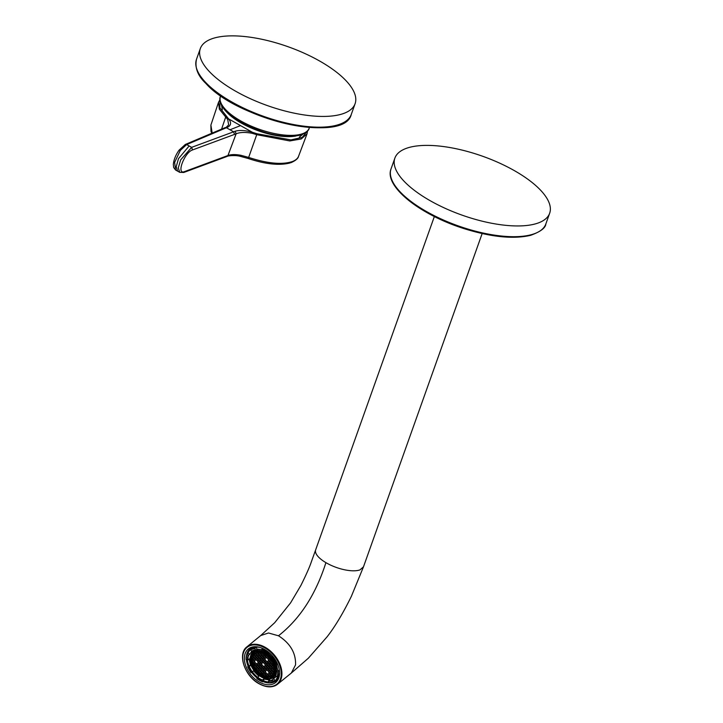 <?xml version="1.0" encoding="UTF-8"?>
<svg xmlns="http://www.w3.org/2000/svg" width="723" height="723" viewBox="0 0 723 723"><rect width="100%" height="100%" fill="white"/><g stroke="black" fill="none" stroke-linecap="round" stroke-linejoin="round"><path stroke-width="1.08" d="M209.562 71.785A82.151 31.188 -160.4 0 1 200.307 48.595A82.151 31.188 -160.4 0 1 263.109 39.548A82.151 31.188 -160.4 0 1 345.847 80.515A82.151 31.188 -160.4 0 1 355.101 103.705A82.151 31.188 -160.4 0 1 292.3 112.752A82.151 31.188 -160.4 0 1 209.562 71.785M467.564 217.008A82.151 31.188 19.6 0 0 549.67 213.231A82.151 31.188 19.6 0 0 476.99 154.333A82.151 31.188 19.6 0 0 394.875 158.111A82.151 31.188 19.6 0 0 467.564 217.008M260.542 647.618A21.636 14.315 50.8 0 1 279.394 675.553A21.636 14.315 50.8 0 1 263.416 683.877A21.636 14.315 50.8 0 1 244.79 662.413A21.636 14.315 50.8 0 1 255.87 646.714A21.636 14.315 50.8 0 1 260.542 647.618M276.557 664.5L277.686 670.212L276.493 671.188L277.804 671.956A19.449 12.869 50.8 0 1 276.972 677.044L278.662 676.113A19.81 13.113 50.8 0 1 275.906 679.954A19.81 13.113 50.8 0 1 275.047 680.578L269.336 682.982A19.81 13.113 50.8 0 0 273.809 681.572M268.658 682.015A19.81 13.113 50.8 0 1 263.75 680.858L262.557 681.834M257.587 677.225A19.81 13.113 50.8 0 1 252.354 671.766M276.123 676.403L272.535 679.747L273.43 681.428A19.449 12.869 50.8 0 1 269.001 682.837L268.531 681.021L269.724 680.045L263.714 679.024L262.521 680L262.341 681.708A19.449 12.869 50.8 0 1 256.909 678.626L258.798 676.24L253.502 670.836L251.044 672.643A19.449 12.869 50.8 0 1 247.79 666.859L248.929 665.738A19.81 13.113 50.8 0 1 247.383 660.018M248.929 665.738L250.556 665.612L249.074 658.987L247.881 659.963L246.145 659.539A19.449 12.869 50.8 0 1 246.326 656.855A19.449 12.869 50.8 0 1 246.977 654.451L248.106 653.095A19.81 13.113 50.8 0 1 250.854 649.245A19.81 13.113 50.8 0 1 251.721 648.63L250.519 649.606A19.81 13.113 50.8 0 1 255.038 648.16L256.231 647.193A19.81 13.113 50.8 0 1 259.973 647.437M250.266 657.343A16.132 10.673 50.8 0 1 253.05 652.218A16.132 10.673 50.8 0 1 261.645 651.034L261.816 649.317L262.792 648.513M261.609 649.787A19.449 12.869 50.8 0 1 267.049 652.869L268.134 651.821M268.341 651.992L267.962 652.968L273.258 658.373L272.065 659.385L274.053 657.957M272.914 658.852A19.449 12.869 50.8 0 1 276.168 664.627L277.451 663.777M277.804 671.956L279.467 670.962M276.493 671.188L275.743 675.788L276.972 677.044M273.728 678.77L275.047 680.578M263.714 679.024L263.75 680.858M247.79 666.859L250.556 665.612M246.064 659.249L246.064 659.249A19.81 13.113 50.8 0 1 246.209 656.755M246.977 654.451L248.631 655.363L251.749 651.45M248.106 653.095L249.824 654.396M250.529 650.067A19.449 12.869 50.8 0 1 254.957 648.658L255.499 649.986A17.939 11.875 50.8 0 0 251.414 651.287L250.519 649.606M254.957 648.658L255.038 648.16M256.231 647.193L257.036 649.155L255.843 650.131M257.036 649.155L261.618 649.688M261.645 651.025A17.939 11.875 50.8 0 1 266.651 653.872L267.049 652.869M267.962 652.968L266.769 653.935M273.258 658.373L274.008 657.903M272.065 659.34L272.065 659.385A17.939 11.875 50.8 0 1 275.065 664.717L276.168 664.627M277.686 670.212L279.458 670.908M275.255 677.514L270.239 678.761M250.89 655.038L252.607 650.98M275.355 664.69A16.132 10.673 50.8 0 1 276.222 672.092A16.132 10.673 50.8 0 1 273.439 677.216C265.585 684.672 247.492 669.155 250.131 657.559L253.05 652.218L255.68 650.176M256.014 649.986L258.753 649.155M275.96 675.047L273.439 677.216M251.008 658.355L253.538 653.682L260.018 652.291L267.655 656.15L273.294 663.678L274.632 671.766L272.101 676.439L265.621 677.822L257.984 673.963L252.345 666.443L251.008 658.355M272.228 676.321L267.23 677.758L255.562 670.98L251.279 658.138A14.677 9.715 50.8 0 1 253.674 653.574M251.315 657.903L252.535 658.59L252.996 659.963L252.2 660.623L251.224 660.072A15.038 9.95 50.8 0 1 251.306 657.957M252.643 658.915L251.224 660.072L252.589 662.449L251.721 663.172A15.038 9.95 50.8 0 1 251.261 660.587M252.444 665.341L253.818 666.118L254.279 667.492L253.728 667.944A15.038 9.95 50.8 0 1 252.444 665.341A15.038 9.95 50.8 0 1 252.2 664.699A15.038 9.95 50.8 0 1 251.902 663.804A15.038 9.95 50.8 0 1 251.721 663.172M253.728 667.944L255.915 668.667L256.376 670.04L255.608 670.682A15.038 9.95 50.8 0 1 254.044 668.468L254.668 667.962M255.608 670.682L258.021 671.215L258.482 672.589L257.858 673.104A15.038 9.95 50.8 0 1 255.996 671.143L256.773 670.51M257.858 673.104L260.117 673.764L260.623 675.264A15.038 9.95 50.8 0 1 258.31 673.511L258.87 673.059M263.479 675.68L262.603 676.394L263.47 675.671L265.043 677.334A15.038 9.95 50.8 0 1 262.603 676.394A15.038 9.95 50.8 0 1 262.015 676.095A15.038 9.95 50.8 0 1 261.193 675.625A15.038 9.95 50.8 0 1 260.623 675.264M265.043 677.334L265.54 677.46L265.178 676.394L265.974 675.734L267.221 676.448L267.673 677.767M267.465 677.767A15.038 9.95 50.8 0 1 265.54 677.46L266.968 676.294M266.236 655.047L265.531 655.969L264.284 655.255L263.823 653.89M261.699 652.715L260.931 653.357L259.539 652.218M259.06 652.173L258.427 653.294L257.045 652.209M256.62 652.282L255.924 653.231L255.083 652.752M254.604 652.977L255.852 653.682L256.313 655.056L255.517 655.716L254.261 655.002L253.764 653.511M253.411 653.818L253.8 654.993L253.014 655.653L252.291 655.237M252.083 655.616L253.402 657.478L252.607 658.138L251.414 657.46M252.987 662.928L251.902 663.804L252.969 662.919L254.225 663.633L254.686 664.997L253.89 665.657L252.2 664.699L253.809 663.389M262.792 674.333L261.193 675.625L260.578 673.782L261.365 673.122L262.621 673.836L263.082 675.201L262.015 676.095M268.125 677.758L267.682 676.457L268.477 675.797L270.041 677.433M270.447 677.297L270.185 676.52L270.98 675.86L272.038 676.466M272.399 676.168L271.053 675.409L270.592 674.035L271.387 673.375L272.643 674.089L273.086 675.427M273.402 675.002L273.095 674.098L274.144 673.583M274.288 673.167L273.502 671.613L274.704 671.188M274.749 670.709L273.909 669.127L274.677 668.495L273.909 669.127M274.153 665.991L272.679 665.458L272.219 664.085L273.249 663.56M271.767 660.867L270.574 659.204M270.004 658.508L268.594 657.008M265.567 662.783L265.106 661.409L265.901 660.75L267.158 661.464L267.618 662.837L266.823 663.497L265.567 662.783L267.158 661.482M270.176 665.395L269.715 664.021L270.501 663.362L271.758 664.076L272.219 665.449L271.423 666.109L270.176 665.395L271.767 664.094M261.816 663.362L260.56 662.657L260.099 661.283L260.895 660.623L262.142 661.337L262.603 662.702L261.816 663.362M262.621 658.391L261.374 657.677L260.913 656.312L261.699 655.653L262.955 656.357L263.416 657.731L262.621 658.391M257.207 660.75L255.951 660.036L255.49 658.671L256.285 658.011L257.542 658.716L258.003 660.09L257.207 660.75M262.223 660.876L260.967 660.171L260.506 658.798L261.292 658.138L262.548 658.852L263.009 660.216L262.223 660.876M270.583 662.91L270.122 661.536L270.908 660.876L272.164 661.59L272.625 662.964L271.83 663.624L270.583 662.91L272.173 661.608M261.735 663.822L262.196 665.196L261.41 665.856L260.153 665.142L259.693 663.768L260.488 663.108L261.735 663.822M258.021 655.779L256.764 655.065L256.304 653.691L257.099 653.032L258.355 653.746L258.816 655.119L258.021 655.779M257.614 658.264L256.358 657.55L255.897 656.177L256.692 655.517L257.948 656.231L258.409 657.605L257.614 658.264M265.16 665.268L264.699 663.895L265.495 663.235L266.751 663.949L267.212 665.323L266.416 665.982L265.16 665.268L266.76 663.967M260.931 668.793L261.392 670.167L260.596 670.827L259.34 670.113L258.879 668.739L259.674 668.079L260.931 668.793M263.543 675.219L263.082 673.845L263.868 673.185L265.124 673.899L265.585 675.264L264.799 675.924L263.543 675.219L265.133 673.917M263.949 672.724L263.488 671.36L264.275 670.7L265.531 671.405L265.992 672.779L265.196 673.438L263.949 672.724L265.54 671.432M260.524 671.278L260.985 672.652L260.19 673.312L258.933 672.598L258.473 671.224L259.268 670.564L260.524 671.278M256.322 666.181L256.782 667.555L255.996 668.215L254.74 667.501L254.279 666.127L255.065 665.467L256.322 666.181M268.956 672.86L268.495 671.486L269.29 670.827L270.538 671.54L270.998 672.905L270.212 673.565L268.956 672.86L270.547 671.559M264.356 670.239L263.895 668.865L264.681 668.206L265.937 668.92L266.398 670.293L265.603 670.953L264.356 670.239L265.947 668.947M268.549 675.345L268.088 673.972L268.884 673.312L270.14 674.026L270.601 675.399L269.806 676.059L268.549 675.345L270.14 674.044M261.337 666.308L261.798 667.681L261.003 668.341L259.747 667.627L259.286 666.254L260.081 665.594L261.337 666.308M265.088 665.72L266.344 666.434L266.805 667.808L266.01 668.468L264.754 667.754L264.293 666.38L265.088 665.72M263.027 655.906L261.78 655.192L261.319 653.818L262.106 653.158L263.362 653.872L263.823 655.246L263.027 655.906M266.38 657.813L265.919 656.439L266.715 655.779L267.962 656.493L268.423 657.858L267.637 658.517L266.38 657.813L267.971 656.511M269.769 667.88L269.308 666.516L270.095 665.856L271.351 666.561L271.812 667.935L271.026 668.594L269.769 667.88L271.36 666.588M269.363 670.375L268.902 669.001L269.697 668.341L270.944 669.046L271.405 670.42L270.619 671.08L269.363 670.375L270.953 669.073M256.728 663.696L257.189 665.061L256.394 665.72L255.147 665.015L254.686 663.642L255.472 662.982L256.728 663.696M264.645 661.4L265.115 662.774L264.32 663.434L263.064 662.72L262.603 661.346L263.398 660.686L264.645 661.4L263.064 662.72M267.998 663.298L269.254 664.012L269.715 665.386L268.92 666.046L267.664 665.332L267.203 663.958L267.998 663.298L267.203 663.958M272.607 665.919L273.854 666.624L274.315 667.998L273.529 668.658L272.273 667.944L271.812 666.579L272.607 665.919L271.812 666.579M272.2 668.404L273.448 669.118L273.918 670.483L273.122 671.143L271.866 670.438L271.405 669.064L272.2 668.404L271.405 669.064M259.638 661.274L260.099 662.639L259.304 663.298L258.057 662.593L257.596 661.22L258.382 660.56L259.638 661.274L258.057 662.593M260.045 658.78L260.506 660.153L259.711 660.813L258.463 660.099L258.003 658.734L258.789 658.075L260.045 658.78L258.463 660.099M255.445 656.168L255.906 657.541L255.111 658.201L253.854 657.487L253.393 656.113L254.189 655.454L255.445 656.168L253.854 657.487M262.693 673.375L261.437 672.661L260.976 671.296L261.771 670.637L263.027 671.342L263.488 672.715L262.693 673.375M267.591 665.784L268.848 666.498L269.308 667.871L268.513 668.531L267.266 667.817L266.805 666.443L267.591 665.784L266.805 666.443M260.452 656.294L260.913 657.668L260.117 658.328L258.87 657.614L258.4 656.24L259.196 655.58L260.452 656.294L258.87 657.614M255.038 658.653L255.499 660.027L254.704 660.686L253.448 659.972L252.987 658.599L253.782 657.939L255.038 658.653M268.088 675.336L267.302 675.996L266.046 675.282L265.585 673.908L266.38 673.249L267.627 673.963L268.088 675.336M263.506 668.404L262.25 667.691L261.789 666.317L262.585 665.657L263.841 666.371L264.302 667.745L263.506 668.404M268.405 660.813L269.661 661.527L270.122 662.901L269.327 663.56L268.07 662.846L267.609 661.473L268.405 660.813L267.609 661.473M268.902 670.357L268.106 671.016L266.859 670.302L266.398 668.938L267.185 668.278L268.441 668.983L268.902 670.357M273.511 672.977L272.716 673.637L271.459 672.923L270.998 671.55L271.794 670.89L273.05 671.604L273.511 672.977M265.052 658.915L265.513 660.28L264.726 660.939L263.47 660.235L263.009 658.861L263.805 658.201L265.052 658.915L263.47 660.235M268.811 658.328L270.068 659.042L270.529 660.415L269.733 661.075L268.477 660.361L268.016 658.987L268.811 658.328L268.016 658.987M258.5 668.278L257.243 667.564L256.782 666.19L257.578 665.531L258.825 666.245L259.286 667.618L258.5 668.278M265.458 656.421L265.919 657.794L265.133 658.454L263.877 657.74L263.416 656.376L264.211 655.716L265.458 656.421L263.877 657.74M258.906 665.793L257.65 665.079L257.189 663.705L257.984 663.045L259.232 663.759L259.693 665.133L258.906 665.793M258.093 670.763L256.837 670.049L256.376 668.676L257.171 668.016L258.427 668.73L258.888 670.104L258.093 670.763M254.297 663.172L253.041 662.458L252.58 661.093L253.375 660.433L254.632 661.138L255.092 662.512L254.297 663.172M263.1 670.89L261.843 670.176L261.383 668.802L262.178 668.142L263.434 668.856L263.895 670.23L263.1 670.89M260.858 653.809L261.319 655.183L260.524 655.842L259.268 655.128L258.807 653.755L259.602 653.095L260.858 653.809L259.268 655.128M251.423 657.415L252.96 656.168M252.571 654.812L253.493 654.062M270.989 677.08L271.866 676.366M268.17 677.758L269.715 676.502M265.305 654.423L264.284 655.255M257.695 652.146L257.171 652.58M255.852 653.7L254.261 655.002M261.374 673.122L260.578 673.782M265.983 675.743L265.178 676.394M268.486 675.806L267.682 676.457M270.989 675.869L270.185 676.52M272.643 674.107L271.053 675.409M271.396 673.384L270.592 674.035M273.9 673.447L273.095 674.098M274.46 672.58L273.963 672.986M274.306 670.962L273.502 671.613M273.692 664.636L272.679 665.458M273.023 663.434L272.219 664.085M265.91 660.759L265.106 661.409M270.51 663.371L269.715 664.021M262.151 661.355L260.56 662.657M260.904 660.623L260.099 661.283M262.964 656.385L261.374 657.677M261.708 655.653L260.913 656.312M257.551 658.743L255.951 660.036M256.294 658.011L255.49 658.671M262.557 658.87L260.967 660.171M261.31 658.138L260.506 658.798M270.917 660.885L270.122 661.536M261.744 663.841L260.153 665.142M260.497 663.118L259.693 663.768M258.355 653.764L256.764 655.065M257.108 653.041L256.304 653.691M257.957 656.249L256.358 657.55M256.701 655.526L255.897 656.177M265.504 663.244L264.699 663.895M260.931 668.811L259.34 670.113M259.684 668.088L258.879 668.739M263.886 673.185L263.082 673.845M264.284 670.7L263.488 671.36M260.533 671.306L258.933 672.598M259.277 670.573L258.473 671.224M256.331 666.199L254.74 667.501M255.083 665.476L254.279 666.127M269.299 670.827L268.495 671.486M264.69 668.215L263.895 668.865M268.893 673.321L268.088 673.972M261.337 666.326L259.747 667.627M260.09 665.603L259.286 666.254M266.353 666.452L264.754 667.754M265.097 665.729L264.293 666.38M263.371 653.89L261.78 655.192M262.115 653.167L261.319 653.818M266.724 655.779L265.919 656.439M270.104 665.856L269.308 666.516M269.706 668.341L268.902 669.001M256.737 663.714L255.147 665.015M255.481 662.982L254.686 663.642M263.407 660.695L262.603 661.346M269.263 664.03L267.664 665.332M273.863 666.651L272.273 667.944M273.457 669.137L271.866 670.438M258.391 660.56L257.596 661.22M258.798 658.075L258.003 658.734M254.198 655.463L253.393 656.113M263.036 671.369L261.437 672.661M261.78 670.637L260.976 671.296M268.857 666.525L267.266 667.817M259.205 655.589L258.4 656.24M255.047 658.68L253.448 659.972M253.791 657.948L252.987 658.599M267.637 673.981L266.046 675.282M266.389 673.249L265.585 673.908M263.841 666.389L262.25 667.691M262.594 665.666L261.789 666.317M269.67 661.545L268.07 662.846M268.45 669.01L266.859 670.302M267.194 668.278L266.398 668.938M273.05 671.622L271.459 672.923M271.803 670.899L270.998 671.55M263.814 658.201L263.009 658.861M270.068 659.06L268.477 660.361M258.834 666.263L257.243 667.564M257.587 665.54L256.782 666.19M264.22 655.716L263.416 656.376M259.241 663.777L257.65 665.079M257.994 663.054L257.189 663.705M258.427 668.748L256.837 670.049M257.18 668.025L256.376 668.676M254.641 661.165L253.041 662.458M253.384 660.433L252.58 661.093M263.443 668.874L261.843 670.176M262.187 668.151L261.383 668.802M259.611 653.104L258.807 653.755M185.287 144.473L186.661 144.564L180.343 150.384L174.632 162.377L175.581 170.004L173.665 167.51L173.33 164.537C173.746 159.828 175.653 155.038 179.069 150.167L180.343 150.384M177.659 171.179L179.738 172.345L178.274 167.863L180.678 159.855L191.622 147.356L189.137 145.956L178.5 158.653L176.204 166.706L177.659 171.179L175.581 170.004M211.749 133.276L210.971 131.288L210.89 125.079L212.191 133.095M226.471 127.04L228.676 124.853L227.682 119.476L219.349 109.164L218.527 102.268L210.89 125.079M225.025 127.655L227.844 127.112C231.197 125.206 231.45 122.467 228.613 118.888L219.882 107.835L220.018 100.596M306.95 131.55L302.196 137.406L290.917 139.901L257.063 133.773L252.472 132.318L228.613 118.888L227.682 119.476M183.75 172.481L184.645 171.559L228.179 155.436C231.378 154.351 235.635 154.315 240.949 155.309L248.64 157.415C267.447 163.534 281.979 164.925 292.255 161.591A46.534 17.668 19.6 0 0 298.581 156.231C298.165 158.4 295.761 160.497 291.387 162.503A1.934 1.627 -110.3 0 0 292.255 161.591M179.738 172.345L183.787 172.463L227.094 156.421L227.953 155.517L236.132 133.8C240.054 132.182 245.431 132.02 252.282 133.33L252.472 132.318C245.404 130.321 239.638 129.95 235.192 131.225L191.622 147.356L192.562 149.941C184.329 152.399 175.888 175.373 184.645 171.559M248.314 158.391L256.737 134.668L252.282 133.33M235.165 131.234L236.105 133.809L234.55 134.397L233.61 131.803L226.389 127.745L227.844 127.112M355.101 103.705L351.27 114.451A82.151 31.188 -160.4 0 1 288.477 123.497A82.151 31.188 -160.4 0 1 205.73 82.53A82.151 31.188 -160.4 0 1 196.484 59.331L200.307 48.595M206.145 83.606A81.22 30.836 19.6 0 0 275.834 121.039A81.22 30.836 19.6 0 0 343.027 122.838M392.146 180.569A81.22 30.836 -160.4 0 0 463.425 228.423C419.918 214.641 383.931 186.281 391.053 168.857A82.151 31.188 19.6 0 0 463.732 227.754A82.151 31.188 19.6 0 0 545.838 223.976L549.67 213.231M363.479 566.832L359.991 569.869A25.368 9.634 -160.4 0 1 325.919 562.648A25.368 9.634 -160.4 0 1 315.662 549.86A25.368 9.634 -160.4 0 1 315.662 549.851L434.351 216.538M325.919 562.648C315.671 594.695 299.846 619.078 278.463 635.788L268.513 632.986L260.696 635.571L274.713 622.684L290.601 602.837L300.858 585.522C306.163 574.839 309.679 566.904 311.387 561.726L315.662 549.851M244.202 665.82A24.166 15.987 50.8 0 1 246.968 646.805A24.166 15.987 50.8 0 1 265.133 647.275A24.166 15.987 50.8 0 1 280.587 666.019A24.166 15.987 50.8 0 1 277.515 684.256L291.315 673.05L295.562 664.862C295.951 653.185 290.393 643.569 278.888 636.032L278.463 635.788M260.705 635.562L246.968 646.805C237.117 653.854 244.672 676.303 259.205 683.822C266.507 687.7 272.607 687.844 277.515 684.256A24.166 15.987 50.8 0 1 259.385 683.759M264.79 647.871A23.678 15.671 50.8 0 1 281.048 676.484A23.678 15.671 50.8 0 1 259.168 683.624A23.678 15.671 50.8 0 1 242.91 655.011A23.678 15.671 50.8 0 1 264.79 647.871M262.928 681.536A20.56 13.61 -129.2 0 0 264.419 682.096A20.56 13.61 -129.2 0 0 269.083 682.964M269.815 682.973A20.56 13.61 -129.2 0 0 279.494 674.848M256.584 646.76A20.56 13.61 -129.2 0 0 246.679 654.604M246.407 659.638A20.56 13.61 -129.2 0 0 248.179 666.344M251.595 672.291A20.56 13.61 -129.2 0 0 257.135 678.047M257.252 646.778L250.962 648.612A20.235 13.394 -129.2 0 0 247.899 653.267M267.989 681.952A20.235 13.394 -129.2 0 0 268.667 682.042M273.981 681.446A20.235 13.394 -129.2 0 0 276.548 679.972L279.611 674.188M276.041 679.837A19.81 13.113 -129.2 0 0 276.186 679.728A19.81 13.113 -129.2 0 0 279.575 673.592M257.831 646.931A19.81 13.113 -129.2 0 0 251.134 649.019A19.81 13.113 -129.2 0 0 250.998 649.137M278.31 671.902A19.81 13.113 50.8 0 1 278.129 674.631A19.81 13.113 50.8 0 1 277.469 677.08M262.35 681.753A19.81 13.113 50.8 0 1 259.024 680.054M246.245 656.52A19.81 13.113 50.8 0 1 246.841 654.243M261.816 649.317A19.81 13.113 50.8 0 1 267.356 652.462M273.321 658.554A19.81 13.113 50.8 0 1 276.647 664.437M276.493 671.432A17.578 11.631 50.8 0 1 276.331 673.61A17.578 11.631 50.8 0 1 275.743 675.788M272.535 679.747A17.578 11.631 50.8 0 1 268.531 681.021M262.521 680A17.578 11.631 50.8 0 1 257.605 677.207M252.309 671.803A17.578 11.631 50.8 0 1 249.363 666.588M247.881 659.963A17.578 11.631 50.8 0 1 248.043 657.541A17.578 11.631 50.8 0 1 248.631 655.363M272.535 680.207A17.939 11.875 50.8 0 1 268.45 681.509M262.313 680.47A17.939 11.875 50.8 0 1 257.298 677.623M251.893 672.11A17.939 11.875 50.8 0 1 248.884 666.778M247.374 660.018A17.939 11.875 50.8 0 1 247.537 657.55L248.143 655.327M255.743 650.167L251.821 651.423A17.578 11.631 50.8 0 1 255.635 650.149M261.862 651.152A17.578 11.631 50.8 0 1 264.853 652.634M267.022 653.728A16.132 10.673 50.8 0 1 272.372 659.096M250.429 658.02A15.4 10.194 50.8 0 1 264.708 653.465A15.4 10.194 50.8 0 1 275.21 672.101A15.4 10.194 50.8 0 1 260.931 676.656A15.4 10.194 50.8 0 1 250.429 658.02M256.701 646.778A19.72 13.05 -129.2 0 0 253.014 647.844M277.713 678.129A19.72 13.05 -129.2 0 0 279.503 674.731M274.532 680.994A20.235 13.394 -129.2 0 0 276.81 679.756L274.496 681.021M225.657 110.89A44.293 16.819 19.6 0 0 261.355 131.821A44.293 16.819 19.6 0 0 296.078 135.969M309.227 128.088C308.775 130.89 305.531 133.303 299.494 135.309C288.061 137.334 275.445 136.014 261.654 131.351C242.142 124.266 229.426 116.593 223.506 108.333C220.027 102.91 219.006 98.961 220.452 96.475A47.122 17.885 19.6 0 0 262.133 130.248A47.122 17.885 19.6 0 0 309.227 128.088L309.462 127.42M189.137 145.956L186.661 144.564L226.389 127.745L225.061 127.646L185.323 144.464L179.069 150.167M221.581 129.119L225.648 117.171L226.453 116.539M228.179 155.436L227.067 156.43M234.55 134.397L192.562 149.941M230.004 129.769L240.542 125.603M298.581 156.231L307.049 133.791L301.301 138.952L289.733 140.94L256.737 134.668L257.063 133.773M240.949 155.309L239.946 156.087M291.387 162.494L289.155 163.19C278.5 165.612 264.862 164.058 248.26 158.518L240.163 156.295C235.436 154.984 227.844 155.761 227.302 156.349L227.194 156.376M236.132 133.8L235.192 131.225M351.27 114.451C344.446 144.166 237.75 119.864 205.865 83.425C197.813 75.852 194.686 67.817 196.484 59.331M391.053 168.857L394.875 158.111M463.434 228.441C491.025 237.09 513.438 239.385 530.682 235.309C540.515 231.703 545.567 227.926 545.838 223.976M482.151 233.565L363.461 566.886L351.387 596.294C343.045 613.303 334.921 626.841 327.004 636.918L308.323 658.228L291.315 673.05M279.711 673.249L275.906 679.954M250.854 649.245L257.37 646.859M262.422 681.879L256.9 678.743M250.962 672.688L247.664 666.832M246.85 654.143L246.001 659.376M276.421 671.315L275.689 675.86M261.717 651.188L266.642 653.99M271.984 659.43L274.939 664.681M251.233 648.404L249.046 651.269M299.403 137.108L302.874 134.18M222.359 109.67L221.518 105.215M220.452 96.475L220.687 95.807M307.049 133.791L307.537 130.935M219.955 99.747L218.527 102.268"/></g></svg>
